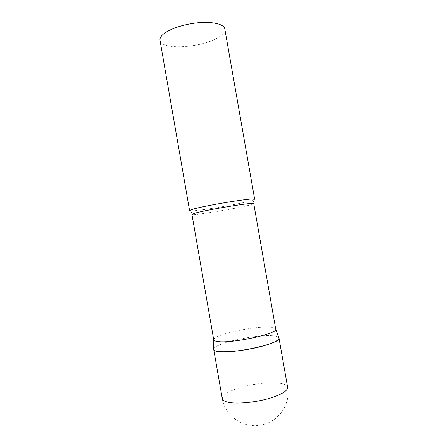 <?xml version="1.0" encoding="UTF-8"?>
<svg xmlns="http://www.w3.org/2000/svg" width="448" height="448" viewBox="0 0 448 448"><rect width="100%" height="100%" fill="white"/><g stroke="black" fill="none" stroke-linecap="round" stroke-linejoin="round"><path stroke-width="0.34" stroke-dasharray="2.24 1.68" d="M213.758 348.908C214.911 346.573 220.422 344.042 230.294 341.32C249.049 336.084 276.461 333.777 278.779 337.562C278.118 336.734 276.377 336.174 273.549 335.877C257.97 333.894 214.732 343.162 213.758 348.908M275.722 329.011C275.498 328.07 273.801 327.471 270.637 327.214C255.354 325.606 212.1 335.037 213.735 339.83M254.66 199.248L249.928 201.029C237.149 204.512 200.71 210.689 191.822 210.857L189.594 210.605M224.818 28.986C225.12 31.091 223.832 33.286 220.942 35.577C207.262 47.309 161.095 51.251 160.003 40.298M222.27 398.642C222.326 395.164 227.724 391.67 238.454 388.164C252.61 383.606 272.507 381.478 281.921 383.667C285.37 384.446 287.269 385.633 287.616 387.234C290.92 404.118 278.499 421.898 261.352 424.962C243.768 428.859 224.935 416.226 222.27 398.642M252.65 200.239L253.445 201.454L253.742 203.594L249.262 205.167C234.959 208.925 191.402 215.97 191.934 214.379L191.486 212.268L191.822 210.857"/><path stroke-width="0.67" d="M263.894 345.75C243.454 351.77 213.074 353.774 213.718 349.434L213.758 349.58C214.032 350.392 215.309 350.997 217.582 351.389C231.498 354.441 281.456 343.554 279.003 338.195L278.992 338.044C279.07 340.183 274.036 342.754 263.894 345.75M213.735 339.83L213.774 339.97C214.038 340.67 215.247 341.174 217.403 341.482C230.58 343.913 277.855 333.794 275.733 329.157L253.742 203.594C255.685 201.762 207.413 209.586 195.087 213.153L191.934 214.379L213.735 339.83M192.864 209.227C205.738 205.274 256.704 197.092 254.66 199.248L224.818 28.986C224.101 24.242 212.985 21.392 198.279 22.736C183.59 24.052 168.14 29.394 162.551 34.86C160.569 36.803 159.718 38.612 160.003 40.298L189.594 210.605L192.864 209.227M278.992 338.044L287.616 387.234C287.862 390.354 282.957 393.686 272.899 397.236C257.718 402.5 234.573 404.678 226.341 401.783C223.86 400.988 222.505 399.941 222.27 398.642L213.718 349.434M213.774 339.97L213.758 349.58M275.733 329.157L279.003 338.195"/></g></svg>
